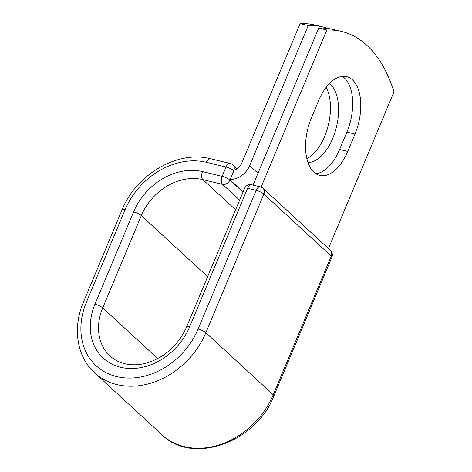 <?xml version="1.0" encoding="UTF-8"?>
<svg xmlns="http://www.w3.org/2000/svg" width="472" height="472" viewBox="0 0 472 472"><rect width="100%" height="100%" fill="white"/><g stroke="black" fill="none" stroke-linecap="round" stroke-linejoin="round"><path stroke-width="0.71" d="M352.478 79.874A41.861 22.538 103.5 0 0 346.601 76.647A41.861 22.538 103.5 0 0 318.629 100.607L311.373 117.959A41.861 22.538 103.5 0 0 319.75 175.395A41.861 22.538 103.5 0 0 347.722 151.429L354.979 134.077A41.861 22.538 103.5 0 0 352.478 79.874M315.862 173.714A41.861 22.538 103.5 0 0 339.616 149.476L346.873 132.13A41.861 22.538 103.5 0 0 344.371 77.921A41.861 22.538 103.5 0 0 342.377 76.375M326.14 87.379A41.861 22.538 -76.5 0 1 327.863 126.95A41.861 22.538 -76.5 0 1 306.871 158.704M329.544 83.45A41.861 22.538 -76.5 0 1 330.264 84.075A41.861 22.538 -76.5 0 1 335.71 129.841A41.861 22.538 -76.5 0 1 307.992 162.58M328.17 28.503A180.434 97.138 103.5 0 0 323.001 26.975A180.434 97.138 103.5 0 0 308.24 25.553L249.658 165.601A19.299 15.582 132.6 0 1 230.271 179.484L233.9 170.817L229.888 180.038L243.003 192.11M308.24 25.553L300.133 23.6A180.434 97.138 -76.5 0 1 314.889 25.022L323.001 26.975M300.133 23.6L241.546 163.648A9.405 7.593 132.6 0 1 234.136 170.15A6.189 4.991 132.6 0 1 233.9 170.817M230.271 179.484L230.094 179.909L243.098 191.88M261.116 187.101L326.825 30.025L318.712 28.072A180.434 97.138 -76.5 0 1 333.474 29.494L341.586 31.447A180.434 97.138 -76.5 0 1 393.972 91.857L328.429 248.543M326.825 30.025A180.434 97.138 -76.5 0 1 341.586 31.447M253.033 185.089L318.712 28.072M249.658 165.601L257.977 173.265M206.394 162.291L226.035 167.023A6.189 3.328 -76.5 0 1 230.165 163.477L210.524 158.751A6.189 3.328 103.5 0 0 206.394 162.291A68.151 55.017 132.6 0 0 125.033 209.857A6.189 1.499 22.7 0 0 122.012 209.946C135.977 174.557 177.785 149.996 210.524 158.751M94.96 304.204A6.189 1.499 22.7 0 1 102.713 307.897A51.554 41.613 132.6 0 0 110.035 355.988C116.248 361.664 124.106 364.602 133.617 364.797C139.016 364.85 144.526 363.888 150.137 361.918C166.852 355.493 178.988 343.876 186.552 327.067A6.189 1.499 -157.3 0 1 189.573 326.978A57.737 46.61 132.6 0 1 120.649 367.275A57.737 46.61 132.6 0 1 94.96 304.204L133.57 211.91A57.737 46.61 132.6 0 1 202.494 171.613A6.189 3.328 103.5 0 0 202.86 179.625L222.501 184.351A6.189 3.328 -76.5 0 1 222.135 176.345L226.035 167.023A6.189 1.499 22.7 0 1 233.787 170.716A6.189 4.991 -47.4 0 0 232.908 164.946A6.189 6.189 0 0 0 230.165 163.477M202.494 171.613L222.135 176.345A6.189 1.499 22.7 0 1 229.888 180.038A6.189 4.991 -47.4 0 1 222.501 184.351L239.646 200.14M133.57 211.91A6.189 1.499 22.7 0 1 141.323 215.604A51.554 41.613 132.6 0 1 202.86 179.625L235.611 209.78M157.748 358.572L102.713 307.897L141.323 215.604L207.633 276.663M122.012 209.946L83.408 302.233A6.189 1.499 22.7 0 1 86.429 302.151L125.033 209.857M273.872 395.931A6.189 1.499 -157.3 0 0 273.235 394.763A74.34 60.009 132.6 0 1 161.973 434.789C192.523 465.475 256.408 442.329 273.872 395.931L331.881 257.258A6.189 1.499 -157.3 0 0 331.238 256.095L263.866 194.057A6.189 1.499 -157.3 0 0 256.113 190.363L247.576 188.31A6.189 1.499 -157.3 0 0 244.555 188.393L186.552 327.067M331.881 257.258A6.189 6.189 0 0 0 330.365 250.325A6.189 4.991 -47.4 0 1 331.238 256.095L273.235 394.763L205.857 332.725A74.34 60.009 132.6 0 1 94.601 372.75L161.973 434.789M330.365 250.325L262.987 188.287A6.189 4.991 -47.4 0 1 263.866 194.057L205.857 332.725A6.189 1.499 -157.3 0 0 198.104 329.031A68.151 55.017 132.6 0 1 116.749 376.597A68.151 55.017 132.6 0 1 86.429 302.151M198.104 329.031L256.113 190.363A6.189 3.328 103.5 0 1 260.243 186.823L251.712 184.77A6.189 3.328 103.5 0 0 247.576 188.31L189.573 326.978M339.616 149.476L347.722 151.429M346.873 132.13L354.979 134.077M83.408 302.233C72.405 327.739 76.712 356.708 94.601 372.75M237.145 168.846L232.908 164.946M251.712 184.77A6.189 6.189 0 0 0 244.555 188.393M262.987 188.287A6.189 6.189 0 0 0 260.243 186.823"/></g></svg>
